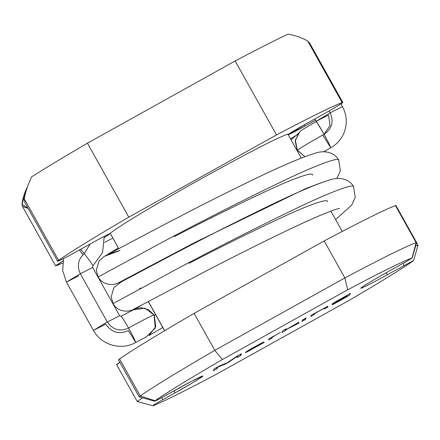 <?xml version="1.0" encoding="UTF-8"?>
<svg xmlns="http://www.w3.org/2000/svg" width="440" height="440" viewBox="0 0 440 440"><rect width="100%" height="100%" fill="white"/><g stroke="black" fill="none" stroke-linecap="round" stroke-linejoin="round"><path stroke-width="0.66" d="M340.918 103.857L342.458 106.607C346.973 115.176 347.479 123.965 343.976 132.979C342.089 137.423 339.312 141.224 335.649 144.381C331.177 147.895 332.497 146.636 330.77 147.78L329.07 143.693L324.077 134.288L318.747 125.147L316.173 121.55L302.902 129.366L300.02 131.527L295.334 140.14L297.33 150.298C300.536 147.823 309.452 142.483 324.077 134.288L330.044 125.521L328.554 115.005L316.25 121.259L330.154 112.86L329.093 110.957L330.154 112.86L342.458 106.607L330.154 112.86C334.004 121.671 331.975 128.816 324.077 134.288L329.07 143.693L330.77 147.78L323.026 135.548M82.874 254.485L79.359 250.014M80.652 249.293L84.222 253.638L90.145 244.013L84.222 253.638L80.652 249.293M78.733 275.858L66.429 282.106L80.328 273.707C76.769 266.074 78.062 259.386 84.222 253.638C78.062 259.386 76.769 266.074 80.328 273.707L66.429 282.106L62.689 270.617L63.542 258.566M93.418 330.402C101.195 345.109 121.434 350.867 135.779 342.43L133.914 338.014L128.579 328.042L133.914 338.014L135.779 342.43L128.381 330.589C119.07 334.631 111.518 332.486 105.721 324.148L93.418 330.402L107.316 322.003L80.328 273.707L107.316 322.003L93.418 330.402L66.429 282.106M128.579 328.042C119.84 331.837 112.755 329.819 107.316 322.003C112.755 329.819 119.84 331.837 128.579 328.042C143.138 319.995 151.635 315.634 154.077 314.969C151.635 315.634 143.138 319.995 128.579 328.042L123.563 319.49L121.182 316.195L123.563 319.49L128.579 328.042M146.097 336.969L155.26 328.13L154.077 314.969L154.341 315.414L155.562 314.595L154.369 315.387M321.723 182.545L305.553 188.656L194.843 242.468L118.608 282.733C118.201 283.173 116.419 283.762 113.262 284.499C106.167 284.768 101.145 282.249 98.192 276.953L161.733 242.528C196.378 223.916 247.165 198.132 280.714 182.116C315.464 165.341 340.241 156.107 338.756 160.485C340.241 156.107 315.464 165.341 280.714 182.116C247.165 198.132 196.378 223.916 161.733 242.528L98.192 276.953L96.294 270.149L99.11 260.871L104.308 256.344L119.917 250.586M336.776 178.547L340.389 170.687L338.756 160.485M339.554 208.417L339.576 208.412C338.047 208.45 331.666 210.738 320.436 215.287C294.63 226.198 248.881 248.919 209.726 269.104L133.491 309.364C133.084 309.804 131.302 310.393 128.145 311.135C121.05 311.399 116.028 308.886 113.075 303.584L176.616 269.159C211.261 250.553 262.048 224.763 295.598 208.753C330.347 191.972 355.124 182.738 353.639 187.115C355.124 182.738 330.347 191.972 295.598 208.753C262.048 224.763 211.261 250.553 176.616 269.159L113.075 303.584L111.177 296.78L113.999 287.507L121.622 281.694M335.605 219.549L351.67 205.161L355.234 197.505L353.557 186.659C350.867 181.187 342.15 175.687 329.824 179.916C314.386 184.613 288.992 195.773 253.644 213.389C208.389 235.373 156.882 263.016 133.837 275.214L119.13 283.025M133.711 309.804L144.947 308.198L154.077 314.969L148.583 309.645L141.202 307.736C137.022 308.253 134.69 308.803 134.217 309.386L121.182 316.195L119.625 315.75L107.316 322.003L119.625 315.75L92.637 267.46L80.328 273.707L92.637 267.46L92.961 265.76L90.651 262.004L84.222 253.638L90.651 262.004L92.961 265.76L102.564 252.571L104.242 236.346M189.112 263.296C216.128 249.156 255.728 229.598 281.892 217.47C308.99 204.749 328.427 198.022 327.437 201.702L327.349 201.306M174.229 236.665C201.245 222.525 240.845 202.966 267.009 190.839C294.102 178.118 313.544 171.386 312.554 175.071L312.466 174.674M324.077 134.288C331.975 128.816 334.004 121.671 330.154 112.86L316.25 121.259L324.077 134.288C309.452 142.483 300.536 147.823 297.33 150.298L304.887 156.629L297.072 149.853L296.835 150.183L297.072 149.853L295.213 141.097L298.678 132.902M140.679 287.964L139.398 288.909M154.341 315.414L155.738 326.645L148.918 335.659M346.984 295.856L337.018 301.67L335.555 302.192L335.385 301.889L335.555 302.192L346.984 295.856L337.348 300.927L335.555 302.192L337.018 301.67L345.186 297.121L346.984 295.856L346.852 295.526M335.363 301.901L335.555 302.192M119.856 359.442L119.581 358.947L118.52 359.865L139.194 396.853L140.25 395.94L119.581 358.947C131.219 350.746 160.078 333.091 194.112 313.352C160.078 333.091 131.219 350.746 119.581 358.947L140.25 395.94C151.888 387.734 180.752 370.079 214.786 350.345L194.112 313.352L324.187 240.95L194.112 313.352L214.786 350.345L344.861 277.943L324.187 240.95C358.765 222.53 386.705 208.676 395.45 205.623L416.125 242.616L416.598 242.561L416.125 242.616L395.45 205.623L395.923 205.573L395.45 205.623C386.705 208.676 358.765 222.53 324.187 240.95L344.861 277.943L347.705 289.762C380.776 272.25 402.226 261.641 412.049 257.939L416.598 242.561L416.125 242.616L412.049 257.939C402.226 261.641 380.776 272.25 347.705 289.762L222.437 359.491C189.926 378.433 167.481 392.183 155.106 400.741C153.874 401.781 156.899 400.301 164.186 396.308L176.49 389.455C184.459 384.967 203.071 375.001 202.906 376.057C202.004 377.526 182.952 388.52 175.043 392.87L162.739 399.724C155.392 403.87 152.136 405.884 152.977 405.774C163.504 401.583 184.553 391.127 216.123 374.396L349.927 299.921C380.512 282.002 401.583 269.011 413.144 260.953L413.639 260.541L418 245.174L415.608 246.037L417.995 245.185M360.921 288.101C360.069 287.936 375.392 278.685 388.784 271.288C375.392 278.685 360.069 287.936 360.921 288.101C359.354 289.625 373.879 282.255 387.338 274.703C373.879 282.255 359.354 289.625 360.921 288.101L360.916 288.118M387.338 274.703L386.32 272.668L387.338 274.703L413.639 260.541L387.338 274.703M413.639 260.541L413.144 260.953C401.583 269.011 380.512 282.002 349.927 299.921L216.123 374.396C184.553 391.127 163.504 401.583 152.977 405.774L137.247 401.533L142.615 397.832L137.22 401.511L116.551 364.524L119.807 362.164L117.293 364.348M403.013 263.373L404.036 265.413L403.013 263.373M412.049 257.939L416.125 242.616C407.38 245.669 379.434 259.518 344.861 277.943C379.434 259.518 407.38 245.669 416.125 242.616L416.598 242.561L412.242 257.917L405.482 261.998L412.242 257.917M164.676 330.671L148.357 301.466L164.676 330.671M133.722 275.281L133.474 274.835L133.722 275.281M110.407 233.563C109.632 233.25 116.028 228.839 129.591 220.325C143.726 211.536 171.452 195.294 201.591 178.536C233.481 160.886 256.85 148.451 271.7 141.218C284.196 135.234 289.641 133.056 288.046 134.69C289.641 133.056 284.196 135.234 271.7 141.218C256.85 148.451 233.481 160.886 201.591 178.536C171.452 195.294 143.726 211.536 129.591 220.325C116.028 228.839 109.632 233.25 110.407 233.563L118.734 248.699M27.484 204.611L24.277 198.875C25.427 191.961 27.885 184.619 31.652 176.847C45.617 167.976 64.213 156.756 87.45 143.181L235.153 60.968C257.68 49.071 275.314 40.123 288.057 34.133C295.724 35.536 302.291 37.857 307.758 41.085L309.716 43.252L307.758 41.085L342.106 102.542L342.793 102.432C343.415 102.559 332.272 109.285 322.526 114.664L305.833 123.954L288.134 134.607M309.513 42.84L342.793 102.388L342.106 102.542L307.758 41.085C302.291 37.857 295.724 35.536 288.057 34.133C275.314 40.123 257.68 49.071 235.153 60.968L87.45 143.181C64.213 156.756 45.617 167.976 31.652 176.847C27.885 184.619 25.427 191.961 24.277 198.875L24.761 202.395L57.629 261.206L58.625 260.332L24.277 198.875L58.625 260.332C71.385 251.444 94.776 237.05 128.793 217.157L87.45 143.181L128.793 217.157L276.496 134.942L235.153 60.968L276.496 134.942C309.452 117.557 331.32 106.761 342.106 102.542C331.32 106.761 309.452 117.557 276.496 134.942L128.793 217.157C94.776 237.05 71.385 251.444 58.625 260.332C53.455 263.72 65.208 257.966 76.846 251.416C65.208 257.966 53.455 263.72 58.625 260.332M110.352 233.596C111.347 232.628 102.102 237.32 93.538 242.121C102.102 237.32 111.347 232.628 110.352 233.596L104.407 237.512L110.352 233.558M388.784 271.288L405.482 261.998L388.784 271.288M314.309 314.534L310.789 316.498L311.339 315.189L327.993 306.306L327.657 307.109L324.154 309.056L324.489 308.264L324.154 308.297L316.371 312.582L314.611 313.825L314.309 314.534L313.885 313.775L314.309 314.534L314.611 313.825L316.371 312.582L322.751 308.99L324.489 308.264L324.154 309.056L327.657 307.109L327.894 306.196L311.339 315.189L310.789 316.498L314.309 314.534M306.091 317.928L302.588 319.875L306.091 317.928M272.058 338.052L268.554 340.005L269.11 338.695L280.385 332.453L269.11 338.695L268.554 340.005L272.058 338.052L271.634 337.293L272.058 338.052L272.349 337.37L274.412 335.929M217.052 368.671L213.378 370.716L214.143 368.913L219.835 365.745L227.348 362.742L236.379 356.538L241.483 353.694L240.719 355.498L237.045 357.539L237.683 356.032L228.723 362.175L225.319 364.067L217.701 367.136L217.052 368.671L216.469 367.62L217.052 368.671L217.701 367.136L225.319 364.067L228.723 362.175L237.683 356.032L237.045 357.539L240.719 355.498L241.483 353.694L236.379 356.538L227.348 362.742L219.835 365.745L214.143 368.913L213.378 370.716L217.052 368.671M246.12 352.094C244.833 352.941 245.152 352.875 247.071 351.901L259.908 344.427L260.673 344.388L247.071 351.901C245.152 352.875 244.833 352.941 246.12 352.094L260.073 344.091L246.219 351.725L251.015 348.783L263.461 342.04L263.483 342.705L264.275 342.386L260.673 344.388L260.255 343.64L260.673 344.388L264.275 342.386L263.483 342.705L263.461 342.04L251.015 348.783L246.219 351.725L260.073 344.091L245.339 352.677M285.445 330.6L281.941 332.552L282.706 330.748L286.209 328.801L285.775 329.824L298.87 322.135L290.741 327.025L299.134 322.982L288.161 328.581L285.665 330.083L285.445 330.6L284.856 329.555L285.445 330.6L285.665 330.083L288.161 328.581L299.134 322.982L290.741 327.025L298.87 322.135L285.775 329.824L286.209 328.801L282.706 330.748L281.941 332.552L285.445 330.6M305.437 319.473L301.934 321.425L302.484 320.117L305.987 318.17L305.437 319.473L305.014 318.714L305.437 319.473L305.987 318.17L302.484 320.117L301.934 321.425L305.437 319.473M333.163 303.276C331.249 304.568 331.557 304.601 334.098 303.375L346.395 296.346L346.093 296.929L332.332 304.584C331.364 305.432 340.34 300.526 345.625 297.451L348.816 295.526L349.987 294.541L350.466 293.414L349.987 294.541L348.816 295.526L345.625 297.451C340.34 300.526 331.364 305.432 332.332 304.584L346.093 296.929L334.098 303.375C331.557 304.601 331.249 304.568 333.163 303.276L350.466 293.414L336.369 301.301L331.93 304.255M112.822 238.112L104.632 242.374L112.822 238.112M62.662 263.065L55.66 265.865L62.975 261.024L56.425 265.149L56.348 265.705L62.662 263.065M27.709 186.164C24.47 192.687 22.567 198.715 22 204.248L28.171 208.489L22.374 206.311L22 204.248L27.076 187.462M93.538 242.121L76.846 251.416L93.538 242.121M288.189 134.717L304.915 126.132L304.205 124.867L304.915 126.132L315.639 120.159L304.915 126.132C299.844 128.986 287.997 135.328 288.101 134.657C288.679 133.722 300.8 126.726 305.833 123.954L322.526 114.664C332.272 109.285 343.415 102.559 342.793 102.432M296.643 135.141L290.483 138.82L296.643 135.141M137.968 401.335L137.22 401.511M152.977 405.774C152.136 405.884 155.392 403.87 162.739 399.724L161.711 397.667L162.739 399.724L175.043 392.87L174.02 390.83L175.043 392.87L192.214 383.026L200.129 378.147L202.873 375.969L191.912 381.106L164.186 396.308C156.899 400.301 153.874 401.781 155.106 400.741L140.25 395.94L139.222 396.875L154.594 401.209L155.106 400.741C167.481 392.183 189.926 378.433 222.437 359.491L214.786 350.345C180.752 370.079 151.888 387.734 140.25 395.94L155.106 400.741M347.705 289.762L344.861 277.943L214.786 350.345L222.437 359.491L347.705 289.762M240.136 354.448L240.719 355.498L240.136 354.448M228.569 361.895L228.723 362.175L228.569 361.895M225.077 363.644L225.319 364.067L225.077 363.644M259.99 343.777L260.073 344.091M259.925 344.305L250.118 350.114C248.963 350.697 248.809 350.719 249.651 350.18L259.963 344.344L249.651 350.18C248.809 350.719 248.963 350.697 250.118 350.114C248.963 350.697 248.809 350.719 249.651 350.18M250.118 350.114L259.963 344.344M285.439 329.23L285.775 329.824L285.439 329.23M285.247 329.334L285.665 330.083L285.247 329.334M327.283 306.444L327.657 307.109L327.283 306.444M324.154 308.297L324.489 308.264M135.779 342.43L146.421 336.82M119.878 250.509L107.894 254.183L118.355 248.017M291.049 139.827L297.974 133.81M338.673 160.028C335.984 154.555 327.267 149.055 314.941 153.285C299.502 157.982 274.109 169.142 238.761 186.758C193.501 208.742 141.999 236.385 118.954 248.584L104.247 256.394M123.954 280.456L122.782 280.814L128.007 277.734M134.888 309.095L142.857 304.381M149.155 335.517L162.762 327.47M323.702 151.816L330.77 147.78M314.93 118.894L316.25 121.259M413.644 260.535L418 245.174M416.598 242.523L395.923 205.535M418 245.135L416.581 242.605M164.582 330.726L148.258 301.521M133.623 275.33L133.37 274.885M22.374 206.311L55.66 265.865M342.243 231.435L330.897 211.123M301.224 158.031L288.057 134.481M263.395 342.683L263.115 342.177"/></g></svg>
